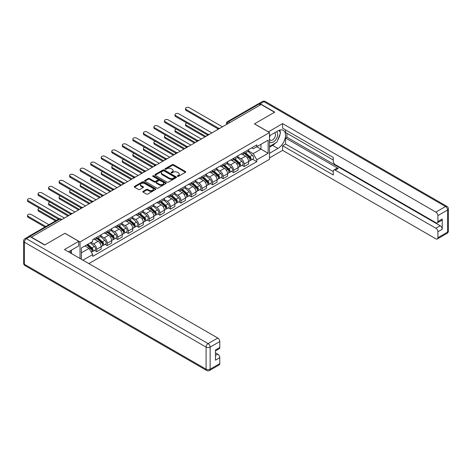<?xml version="1.0" encoding="UTF-8"?>
<svg xmlns="http://www.w3.org/2000/svg" width="472" height="472" viewBox="0 0 472 472"><rect width="100%" height="100%" fill="white"/><g stroke="black" fill="none" stroke-linecap="round" stroke-linejoin="round"><path stroke-width="0.71" d="M177.472 176.363A0.655 0.378 0 0 0 178.404 176.363L185.443 172.298A0.938 0.543 0 0 0 185.72 171.914A0.938 0.543 0 0 0 185.443 171.531L173.513 164.645A0.938 0.543 0 0 0 172.186 164.645L165.147 168.71A0.655 0.378 0 0 0 166.073 169.247L166.982 168.716A2.997 1.735 0 0 1 171.224 168.716L172.221 169.295A2.997 1.735 0 0 1 173.1 170.516A2.997 1.735 0 0 1 172.221 171.743L171.306 172.268A0.655 0.378 0 0 0 172.239 172.805L173.147 172.28A2.997 1.735 0 0 1 177.389 172.28L178.387 172.852A2.997 1.735 0 0 1 179.266 174.074A2.997 1.735 0 0 1 178.387 175.301L177.472 175.826A0.655 0.378 0 0 0 177.472 176.363L177.472 175.826M143.087 191.355A0.938 0.543 0 0 0 142.815 191.738A0.938 0.543 0 0 0 143.087 192.122L146.438 194.051A0.938 0.543 0 0 0 147.76 194.051L155.583 189.537A0.938 0.543 0 0 0 155.86 189.154A0.938 0.543 0 0 0 155.583 188.77L143.653 181.885A0.938 0.543 0 0 0 142.326 181.885L134.508 186.399A0.938 0.543 0 0 0 134.231 186.782A0.938 0.543 0 0 0 134.508 187.166L138.55 189.496A0.938 0.543 0 0 0 139.877 189.496L143.222 187.567A0.938 0.543 0 0 0 143.494 187.183A0.938 0.543 0 0 0 143.222 186.8L141.216 185.643A2.507 1.446 0 0 1 140.485 184.617A2.507 1.446 0 0 1 142.031 183.283A2.507 1.446 0 0 1 144.762 183.596L152.615 188.127A2.507 1.446 0 0 1 153.353 189.154A2.507 1.446 0 0 1 151.807 190.493A2.507 1.446 0 0 1 149.069 190.175L147.76 189.419A0.938 0.543 0 0 0 146.438 189.419L143.087 191.355L143.087 192.122M80.016 241.965L64.953 233.268L44.834 244.891L31.394 237.133L261.122 104.501L274.556 112.259L254.438 123.876L269.494 132.567L80.016 241.965L80.016 258.497M167.053 182.151A0.938 0.543 0 0 0 168.374 182.151L176.198 177.637A0.938 0.543 0 0 0 176.475 177.254A0.938 0.543 0 0 0 176.198 176.87L164.268 169.979A0.938 0.543 0 0 0 162.94 169.979L155.117 174.498A0.938 0.543 0 0 0 154.845 174.882A0.938 0.543 0 0 0 155.117 175.26L167.053 182.151M153.093 176.504A0.655 0.378 0 0 1 153.76 176.599L165.878 183.59L158.067 188.104A0.938 0.543 0 0 1 156.745 188.104L144.815 181.213L148.161 179.295L148.161 178.516L144.815 180.446A0.938 0.543 0 0 0 144.538 180.829A0.938 0.543 0 0 0 144.815 181.213L144.815 180.446M148.161 179.295A0.938 0.543 0 0 1 149.488 179.295L149.488 178.516A0.938 0.543 0 0 0 148.161 178.516M149.488 178.516L154.326 181.307A0.938 0.543 0 0 0 155.648 181.307L157.872 180.027A0.938 0.543 0 0 0 158.144 179.643A0.938 0.543 0 0 0 157.872 179.26L152.834 176.351A0.655 0.378 0 0 1 153.76 175.814L165.89 182.817A0.938 0.543 0 0 1 166.168 183.201A0.938 0.543 0 0 1 165.89 183.584L165.89 182.817M88.86 263.6L269.494 159.312L269.494 132.567M28.609 236.525A1.912 1.103 -120 0 0 28.344 236.608A1.912 1.103 -120 0 0 28.143 236.791M229.852 122.549L228.436 121.729A1.912 1.103 60 0 0 227.48 121.634L258.072 103.976A1.912 1.103 60 0 1 259.028 104.07L228.436 121.729A1.912 1.103 120 0 0 227.085 124.071L227.085 124.148M260.444 104.89L259.028 104.07M244.172 152.179A4.396 2.537 60 0 1 243.263 154.149L247.717 151.577A4.396 2.537 -120 0 0 248.626 149.606M237.847 156.91L241.062 158.769A4.396 2.537 60 0 1 244.172 164.15L248.626 161.577A4.396 2.537 -120 0 0 245.523 156.197L242.331 154.356M248.626 161.577L248.626 163.955L244.172 166.528L242.036 165.294M243.263 154.149A4.396 2.537 60 0 1 241.098 153.955M244.172 164.15L244.172 166.528M233.634 158.262A4.396 2.537 60 0 1 232.725 160.232L237.186 157.66A4.396 2.537 -120 0 0 238.094 155.689M231.498 171.377L233.634 172.61L238.094 170.038L238.094 167.66A4.396 2.537 -120 0 0 234.985 162.279L231.799 160.433M232.725 160.232A4.396 2.537 60 0 1 230.566 160.037M227.309 162.993L230.531 164.852A4.396 2.537 60 0 1 233.634 170.233L233.634 172.61M223.103 164.345A4.396 2.537 60 0 1 222.194 166.315L226.648 163.743A4.396 2.537 -120 0 0 227.557 161.772M220.967 177.454L223.103 178.693L227.557 176.115L227.557 173.737A4.396 2.537 -120 0 0 224.454 168.357L221.262 166.516M222.194 166.315A4.396 2.537 60 0 1 220.029 166.114M216.778 169.076L219.993 170.935A4.396 2.537 60 0 1 223.103 176.31L223.103 178.693M212.565 170.427A4.396 2.537 60 0 1 211.657 172.398L216.117 169.826A4.396 2.537 -120 0 0 217.026 167.855M210.429 183.537L212.571 184.77L217.026 182.198L217.026 179.82A4.396 2.537 -120 0 0 213.916 174.439L210.73 172.599M211.657 172.398A4.396 2.537 60 0 1 209.497 172.197M206.24 175.153L209.462 177.012A4.396 2.537 60 0 1 212.571 182.393L212.571 184.77M202.034 176.504A4.396 2.537 60 0 1 201.125 178.481L205.58 175.908A4.396 2.537 -120 0 0 206.488 173.932M199.898 189.62L202.034 190.853L206.488 188.281L206.488 185.903A4.396 2.537 -120 0 0 203.385 180.522L200.193 178.681M201.125 178.481A4.396 2.537 60 0 1 198.96 178.28M195.709 181.236L198.93 183.095A4.396 2.537 60 0 1 202.034 188.475L202.034 190.853M191.502 182.587A4.396 2.537 60 0 1 190.588 184.564L195.048 181.985A4.396 2.537 -120 0 0 195.957 180.015M189.36 195.703L191.502 196.936L195.957 194.364L195.957 191.986A4.396 2.537 -120 0 0 192.853 186.605L189.661 184.764M190.588 184.564A4.396 2.537 60 0 1 188.428 184.363M185.177 187.319L188.393 189.178A4.396 2.537 60 0 1 191.502 194.558L191.502 196.936M180.965 188.67A4.396 2.537 60 0 1 180.056 190.641L184.511 188.068A4.396 2.537 -120 0 0 185.425 186.098M178.829 201.786L180.965 203.019L185.425 200.447L185.425 198.069A4.396 2.537 -120 0 0 182.316 192.688L179.124 190.847M180.056 190.641A4.396 2.537 60 0 1 177.891 190.446M174.64 193.402L177.861 195.26A4.396 2.537 60 0 1 180.965 200.641L180.965 203.019M170.433 194.753A4.396 2.537 60 0 1 169.525 196.724L173.979 194.151A4.396 2.537 -120 0 0 174.888 192.181M168.297 207.869L170.433 209.102L174.888 206.529L174.888 204.146A4.396 2.537 -120 0 0 171.784 198.771L168.593 196.924M169.525 196.724A4.396 2.537 60 0 1 167.359 196.529M164.108 199.485L167.324 201.343A4.396 2.537 60 0 1 170.433 206.724L170.433 209.102M159.896 200.836A4.396 2.537 60 0 1 158.987 202.807L163.442 200.234A4.396 2.537 -120 0 0 164.356 198.264M157.76 213.946L159.896 215.179L164.356 212.607L164.356 210.229A4.396 2.537 -120 0 0 161.247 204.848L158.055 203.007M158.987 202.807A4.396 2.537 60 0 1 156.828 202.606M153.571 205.562L156.792 207.42A4.396 2.537 60 0 1 159.896 212.801L159.896 215.179M149.364 206.919A4.396 2.537 60 0 1 148.456 208.889L152.91 206.317A4.396 2.537 -120 0 0 153.819 204.341M147.229 220.029L149.364 221.262L153.819 218.689L153.819 216.312A4.396 2.537 -120 0 0 150.715 210.931L147.524 209.09M148.456 208.889A4.396 2.537 60 0 1 146.29 208.689M143.04 211.645L146.255 213.503A4.396 2.537 60 0 1 149.364 218.884L149.364 221.262M138.827 212.996A4.396 2.537 60 0 1 137.918 214.972L142.379 212.394A4.396 2.537 -120 0 0 143.287 210.423M136.691 226.112L138.827 227.345L143.287 224.772L143.287 222.395A4.396 2.537 -120 0 0 140.178 217.014L136.992 215.173M137.918 214.972A4.396 2.537 60 0 1 135.759 214.772M132.502 217.728L135.724 219.586A4.396 2.537 60 0 1 138.827 224.967L138.827 227.345M128.295 219.079A4.396 2.537 60 0 1 127.387 221.049L131.841 218.477A4.396 2.537 -120 0 0 132.75 216.506M126.16 232.195L128.295 233.428L132.75 230.855L132.75 228.477A4.396 2.537 -120 0 0 129.647 223.097L126.455 221.256M127.387 221.049A4.396 2.537 60 0 1 125.222 220.855M121.971 223.811L125.186 225.669A4.396 2.537 60 0 1 128.295 231.05L128.295 233.428M117.758 225.162A4.396 2.537 60 0 1 116.85 227.132L121.31 224.56A4.396 2.537 -120 0 0 122.218 222.589M115.622 238.277L117.758 239.51L122.218 236.938L122.218 234.56A4.396 2.537 -120 0 0 119.109 229.18L115.923 227.333M116.85 227.132A4.396 2.537 60 0 1 114.69 226.938M111.433 229.893L114.655 231.752A4.396 2.537 60 0 1 117.758 237.133L117.758 239.51M107.227 231.245A4.396 2.537 60 0 1 106.318 233.215L110.772 230.643A4.396 2.537 -120 0 0 111.681 228.672M105.091 244.354L107.227 245.593L111.681 243.015L111.681 240.637A4.396 2.537 -120 0 0 108.578 235.257L105.386 233.416M106.318 233.215A4.396 2.537 60 0 1 104.153 233.015M100.902 235.976L104.123 237.835A4.396 2.537 60 0 1 107.227 243.21L107.227 245.593M96.695 237.327A4.396 2.537 60 0 1 95.781 239.298L100.241 236.726A4.396 2.537 -120 0 0 101.15 234.755M94.553 250.437L96.695 251.67L101.15 249.098L101.15 246.72A4.396 2.537 -120 0 0 98.04 241.339L94.854 239.499M95.781 239.298A4.396 2.537 60 0 1 93.621 239.097M91.019 242.431L93.586 243.912A4.396 2.537 60 0 1 96.695 249.293L96.695 251.67M251.635 147.872L253.222 148.786L268.143 140.172L260.986 144.302L260.986 149.14L253.222 153.624L248.378 150.828M81.367 259.275L81.367 248.006L92.707 241.457L92.707 239.628L256.798 144.892L256.798 146.721L268.143 153.27L256.798 159.819L253.222 153.624M268.143 140.172L268.143 153.27M81.367 252.844L89.131 248.36L92.707 254.555L92.707 256.39L256.798 161.654L256.798 159.819M92.707 254.555L82.954 260.19M89.131 248.36L84.942 245.941M252.567 159.212L256.798 161.654M177.737 176.457L178.387 176.08A2.997 1.735 0 0 0 179.266 174.858L179.266 174.074M173.1 170.516L173.1 171.295A2.997 1.735 0 0 1 172.221 172.522L171.572 172.894M185.443 171.531L185.443 172.298L173.513 165.424A0.938 0.543 0 0 0 172.186 165.424L165.406 169.336M176.186 177.643L164.268 170.764A0.938 0.543 0 0 0 162.94 170.764L155.135 175.271M174.54 177.519A0.655 0.378 0 0 0 174.54 176.982L164.067 170.941A0.655 0.378 0 0 0 163.141 170.941L162.179 171.495A2.997 1.735 0 0 0 161.3 172.717A2.997 1.735 0 0 0 162.179 173.944L169.336 178.074A2.997 1.735 0 0 0 173.578 178.074L174.54 177.519L174.54 178.298A0.655 0.378 0 0 0 174.734 178.032L174.734 177.254M161.3 172.717L161.3 173.495A2.997 1.735 0 0 0 162.179 174.723L162.179 173.944M174.54 178.298L173.578 178.853A2.997 1.735 0 0 1 169.336 178.853L162.179 174.723M149.488 179.295L154.326 182.086A0.938 0.543 0 0 0 155.648 182.086L157.872 180.805A0.938 0.543 0 0 0 158.144 180.422L158.144 179.643M159.347 184.21A2.507 1.446 0 0 0 162.079 184.522A2.507 1.446 0 0 0 163.625 183.183A2.507 1.446 0 0 0 162.893 182.162L160.126 180.564A0.938 0.543 0 0 0 158.798 180.564L156.58 181.844A0.938 0.543 0 0 0 156.303 182.227A0.938 0.543 0 0 0 156.58 182.611L159.347 184.21L159.347 184.989A2.507 1.446 0 0 0 162.079 185.301A2.507 1.446 0 0 0 163.625 183.962L163.625 183.183M156.303 182.227L156.303 183.006A0.938 0.543 0 0 0 156.58 183.39L156.58 182.611M159.347 184.989L156.58 183.39M153.353 189.154L153.353 189.933A2.507 1.446 0 0 1 151.807 191.272A2.507 1.446 0 0 1 149.069 190.959L147.76 190.198A0.938 0.543 0 0 0 146.438 190.198L143.105 192.128M140.485 184.617L140.485 185.396A2.507 1.446 0 0 0 141.216 186.422L141.216 185.643M143.222 186.8L143.222 187.567L141.216 186.422M155.583 188.77L155.583 189.537L143.653 182.664A0.938 0.543 0 0 0 142.326 182.664L134.52 187.172L134.508 186.399M244.472 153.453L248.768 157.282A2.389 1.381 60 0 1 249.517 160.97L248.626 161.489M244.59 153.553L246.608 154.716M186.8 123.033A2.195 1.268 -0 0 0 185.52 124.189A2.195 1.268 -0 0 0 186.163 125.086L205.816 136.432M244.909 153.199L249.682 157.465A1.145 0.661 60 0 1 250.042 159.235A1.145 0.661 60 0 1 249.942 159.276M245.623 152.786L249.918 156.615A2.389 1.381 60 0 1 250.667 160.309A2.389 1.381 60 0 1 249.942 160.386M248.018 151.353L252.349 155.217A2.389 1.381 60 0 1 253.098 158.905L250.667 160.309M204.936 136.939L186.163 126.101A2.195 1.268 180 0 1 185.52 125.204L185.52 124.189M217.887 128.821L186.163 110.501A2.195 1.268 180 0 1 185.52 109.604L185.52 108.595A2.195 1.268 -0 0 0 186.163 109.492L218.76 128.307M222.43 126.838L189.272 107.699A2.195 1.268 -0 0 0 186.877 107.421A2.195 1.268 -0 0 0 185.52 108.595M233.941 159.53L238.236 163.365A2.389 1.381 60 0 1 238.985 167.053L238.094 167.566M234.053 159.636L236.077 160.799M176.268 129.116A2.195 1.268 -0 0 0 174.988 130.272A2.195 1.268 -0 0 0 175.631 131.169L195.284 142.509M234.372 159.282L239.151 163.542A1.145 0.661 60 0 1 239.51 165.318A1.145 0.661 60 0 1 239.404 165.359M235.091 158.869L239.381 162.698A2.389 1.381 60 0 1 240.13 166.392A2.389 1.381 60 0 1 239.41 166.468M237.481 157.436L241.811 161.294A2.389 1.381 60 0 1 242.561 164.988L240.13 166.392M194.405 143.016L175.631 132.178A2.195 1.268 180 0 1 174.988 131.281L174.988 130.272M223.409 165.613L227.699 169.442A2.389 1.381 60 0 1 228.448 173.135L227.557 173.649M223.522 165.713L225.539 166.882M165.737 135.198A2.195 1.268 -0 0 0 164.457 136.349A2.195 1.268 -0 0 0 165.1 137.246L184.747 148.591M223.84 165.365L228.619 169.625A1.145 0.661 60 0 1 228.979 171.401A1.145 0.661 60 0 1 228.873 171.442M224.554 164.952L228.849 168.781A2.389 1.381 60 0 1 229.598 172.475A2.389 1.381 60 0 1 228.879 172.551M226.949 163.513L231.28 167.377A2.389 1.381 60 0 1 232.029 171.07L229.598 172.475M183.868 149.099L165.1 138.261A2.195 1.268 180 0 1 164.457 137.364L164.457 136.349M268.344 131.906L282.592 123.605L435.88 212.099L445.533 206.524L263.889 101.651L260.243 103.757L274.763 112.141L254.502 123.835L268.344 131.83M269.494 135.765L277.931 130.891A10.744 6.201 120 0 1 283.306 130.36A10.744 6.201 120 0 1 284.952 138.969A10.744 6.201 120 0 1 277.931 148.438L269.494 153.311M269.494 157.913L282.592 150.35L282.592 145.748L333.238 174.988L333.238 171.324A2.867 1.652 -120 0 1 333.834 170.008A2.867 1.652 -120 0 1 335.262 170.15L435.88 228.242L440.199 225.746A2.867 1.652 60 0 1 442.229 229.256L442.229 219.043A2.867 1.652 60 0 1 441.633 220.353L437.314 222.849A2.867 1.652 -120 0 0 437.904 221.533L437.904 215.61A2.867 1.652 -120 0 0 435.88 212.099M286.917 133.269L286.917 137.246L285.566 138.03L285.566 144.031L282.592 145.748M285.566 129.918L285.566 132.49L333.238 160.014M437.314 222.849A2.867 1.652 -120 0 1 435.88 222.707L335.262 164.616A2.867 1.652 -120 0 1 333.238 161.105L333.238 157.442L282.592 128.201L282.592 123.605M282.592 150.35L435.88 238.844A2.867 1.652 -120 0 0 437.314 238.985A2.867 1.652 -120 0 0 437.904 237.676L437.904 231.752A2.867 1.652 -120 0 0 435.88 228.242M260.243 103.757A2.867 1.652 -120 0 0 258.809 103.616A2.867 1.652 -120 0 0 258.508 103.893M285.566 138.03L338.235 168.439L335.262 170.15M286.917 137.246L440.199 225.746M285.566 144.031L333.238 171.554M333.834 170.008L336.801 168.297A2.867 1.652 60 0 1 338.235 168.439M269.494 147.152L272.598 145.358A10.744 6.201 120 0 0 275.577 142.939M277.707 140.125A10.744 6.201 120 0 0 280.02 134.166M280.197 132.243A10.744 6.201 120 0 0 279.931 130.048M30.114 236.625L26.467 238.732A2.867 1.652 -120 0 0 25.034 238.584L28.68 236.484A2.867 1.652 60 0 1 30.114 236.625L44.628 245.003L64.888 233.31L78.73 241.304L78.73 245.9L69.142 251.44A10.744 6.201 120 0 0 68.493 251.841M78.73 241.304L64.481 249.529L217.769 338.029A2.867 1.652 60 0 1 219.793 341.533L219.793 347.463A2.867 1.652 60 0 1 219.203 348.773L215.474 350.926M71.372 252.738L71.372 250.154M215.474 355.493L217.769 354.165A2.867 1.652 60 0 1 219.793 357.676L219.793 363.599A2.867 1.652 60 0 1 219.203 364.915L209.544 370.49A2.867 1.652 -120 0 0 210.134 369.175L219.793 363.599M219.793 347.463L215.474 349.958L215.474 360.171L219.793 357.676M217.769 354.165L215.474 352.844M269.494 141.73A6.207 3.581 120 0 0 274.427 141.199A6.207 3.581 120 0 0 277.666 134.443A6.207 3.581 120 0 0 276.539 131.7M270.013 135.464A6.207 3.581 120 0 0 269.494 136.585M269.494 138.662A4.248 2.454 120 0 0 270.35 140.196A4.248 2.454 120 0 0 273.624 139.057A4.248 2.454 120 0 0 275.483 134.78A4.248 2.454 120 0 0 274.598 132.833A4.248 2.454 120 0 0 274.586 132.827M270.362 135.263A4.248 2.454 120 0 0 269.494 137.812M278.905 130.402L280.563 132.768L276.922 142.16L269.63 146.373M70.074 250.897L71.638 253.659M207.355 134.898L175.631 116.584A2.195 1.268 180 0 1 174.988 115.687L174.988 114.672A2.195 1.268 -0 0 0 175.631 115.569L208.223 134.39M211.893 132.921L178.735 113.776A2.195 1.268 -0 0 0 176.345 113.504A2.195 1.268 -0 0 0 174.988 114.672M196.818 140.98L165.1 122.667A2.195 1.268 180 0 1 164.457 121.77L164.457 120.755A2.195 1.268 -0 0 0 165.1 121.652L197.691 140.473M201.361 139.004L168.203 119.858A2.195 1.268 -0 0 0 165.808 119.587A2.195 1.268 -0 0 0 164.457 120.755M212.872 171.696L217.167 175.525A2.389 1.381 60 0 1 217.917 179.218L217.026 179.732M212.984 171.796L215.008 172.964M155.2 141.281A2.195 1.268 -0 0 0 153.919 142.432A2.195 1.268 -0 0 0 154.562 143.329L174.215 154.674M213.309 171.448L218.082 175.708A1.145 0.661 60 0 1 218.442 177.478A1.145 0.661 60 0 1 218.335 177.519M214.022 171.035L218.312 174.864A2.389 1.381 60 0 1 219.061 178.558A2.389 1.381 60 0 1 218.341 178.634M216.412 169.595L220.743 173.46A2.389 1.381 60 0 1 221.492 177.153L219.061 178.558M173.336 155.182L154.562 144.344A2.195 1.268 180 0 1 153.919 143.447L153.919 142.432M202.34 177.779L206.63 181.608A2.389 1.381 60 0 1 207.379 185.301L206.488 185.815M202.453 177.879L204.47 179.047M144.668 147.364A2.195 1.268 -0 0 0 143.388 148.515A2.195 1.268 -0 0 0 144.031 149.412L163.678 160.757M202.771 177.525L207.55 181.791A1.145 0.661 60 0 1 207.91 183.561A1.145 0.661 60 0 1 207.804 183.602M203.485 177.118L207.78 180.947A2.389 1.381 60 0 1 208.53 184.635A2.389 1.381 60 0 1 207.81 184.711M205.88 175.678L210.211 179.543A2.389 1.381 60 0 1 210.96 183.236L208.53 184.635M162.799 161.265L144.031 150.426A2.195 1.268 180 0 1 143.388 149.53L143.388 148.515M191.803 183.862L196.098 187.691A2.389 1.381 60 0 1 196.848 191.384L195.957 191.897M191.921 183.962L193.939 185.13M134.131 153.447A2.195 1.268 -0 0 0 132.85 154.598A2.195 1.268 -0 0 0 133.493 155.494L153.146 166.84M192.24 183.608L197.013 187.874A1.145 0.661 60 0 1 197.373 189.644A1.145 0.661 60 0 1 197.267 189.685M192.954 183.195L197.243 187.03A2.389 1.381 60 0 1 197.992 190.718A2.389 1.381 60 0 1 197.272 190.794M195.343 181.761L199.674 185.626A2.389 1.381 60 0 1 200.423 189.313L197.992 190.718M152.267 167.348L133.493 156.509A2.195 1.268 180 0 1 132.85 155.612L132.85 154.598M186.287 147.063L154.562 128.75A2.195 1.268 180 0 1 153.919 127.853L153.919 126.838A2.195 1.268 -0 0 0 154.562 127.735L187.154 146.556M190.824 145.087L157.672 125.941A2.195 1.268 -0 0 0 155.276 125.67A2.195 1.268 -0 0 0 153.919 126.838M175.749 153.146L144.031 134.833A2.195 1.268 180 0 1 143.388 133.936L143.388 132.921A2.195 1.268 -0 0 0 144.031 133.818L176.622 152.633M180.292 151.164L147.134 132.024A2.195 1.268 -0 0 0 144.739 131.747A2.195 1.268 -0 0 0 143.388 132.921M165.218 159.229L133.493 140.916A2.195 1.268 180 0 1 132.85 140.019L132.85 139.004A2.195 1.268 -0 0 0 133.493 139.901L166.091 158.716M169.755 157.247L136.603 138.107A2.195 1.268 -0 0 0 134.207 137.83A2.195 1.268 -0 0 0 132.85 139.004M181.272 189.939L185.561 193.774A2.389 1.381 60 0 1 186.31 197.461L185.419 197.98M181.384 190.045L183.407 191.207M123.599 159.524A2.195 1.268 -0 0 0 122.319 160.681A2.195 1.268 -0 0 0 122.962 161.577L142.609 172.923M181.702 189.691L186.481 193.957A1.145 0.661 60 0 1 186.841 195.727A1.145 0.661 60 0 1 186.735 195.768M182.416 189.278L186.711 193.107A2.389 1.381 60 0 1 187.461 196.8A2.389 1.381 60 0 1 186.741 196.877M184.812 187.844L189.142 191.703A2.389 1.381 60 0 1 189.892 195.396L187.461 196.8M141.73 173.425L122.962 162.586A2.195 1.268 180 0 1 122.319 161.695L122.319 160.681M154.68 165.306L122.962 146.993A2.195 1.268 180 0 1 122.319 146.096L122.319 145.087A2.195 1.268 -0 0 0 122.962 145.984L155.553 164.799M159.223 163.33L126.065 144.19A2.195 1.268 -0 0 0 123.676 143.913A2.195 1.268 -0 0 0 122.319 145.087M170.734 196.022L175.029 199.857A2.389 1.381 60 0 1 175.779 203.544L174.888 204.057M170.852 196.128L172.87 197.29M113.062 165.607A2.195 1.268 -0 0 0 111.781 166.763A2.195 1.268 -0 0 0 112.424 167.66L132.077 179M171.171 195.774L175.944 200.034A1.145 0.661 60 0 1 176.304 201.809A1.145 0.661 60 0 1 176.203 201.851M171.885 195.361L176.174 199.19A2.389 1.381 60 0 1 176.923 202.883A2.389 1.381 60 0 1 176.203 202.96M174.28 193.921L178.605 197.786A2.389 1.381 60 0 1 179.36 201.479L176.923 202.883M131.198 179.507L112.424 168.669A2.195 1.268 180 0 1 111.781 167.772L111.781 166.763M144.149 171.389L112.424 153.075A2.195 1.268 180 0 1 111.781 152.179L111.781 151.164A2.195 1.268 -0 0 0 112.424 152.061L145.022 170.882M148.686 169.413L115.534 150.267A2.195 1.268 -0 0 0 113.138 149.996A2.195 1.268 -0 0 0 111.781 151.164M160.203 202.105L164.492 205.934A2.389 1.381 60 0 1 165.241 209.627L164.35 210.14M160.315 202.205L162.338 203.373M102.53 171.69A2.195 1.268 -0 0 0 101.25 172.84A2.195 1.268 -0 0 0 101.893 173.737L121.54 185.083M160.633 201.857L165.412 206.117A1.145 0.661 60 0 1 165.772 207.887A1.145 0.661 60 0 1 165.666 207.934M161.347 201.444L165.642 205.273A2.389 1.381 60 0 1 166.392 208.966A2.389 1.381 60 0 1 165.672 209.043M163.743 200.004L168.073 203.869A2.389 1.381 60 0 1 168.823 207.562L166.392 208.966M120.667 185.59L101.893 174.752A2.195 1.268 180 0 1 101.25 173.855L101.25 172.84M133.611 177.472L101.893 159.158A2.195 1.268 180 0 1 101.25 158.262L101.25 157.247A2.195 1.268 -0 0 0 101.893 158.144L134.485 176.965M138.154 175.495L104.996 156.35A2.195 1.268 -0 0 0 102.607 156.079A2.195 1.268 -0 0 0 101.25 157.247M149.665 208.187L153.96 212.017A2.389 1.381 60 0 1 154.71 215.71L153.819 216.223M149.783 208.288L151.801 209.456M91.993 177.773A2.195 1.268 -0 0 0 90.712 178.923A2.195 1.268 -0 0 0 91.356 179.82L111.008 191.166M150.102 207.94L154.875 212.199A1.145 0.661 60 0 1 155.235 213.969A1.145 0.661 60 0 1 155.135 214.011M150.816 207.527L155.111 211.356A2.389 1.381 60 0 1 155.86 215.049A2.389 1.381 60 0 1 155.135 215.126M153.211 206.087L157.542 209.952A2.389 1.381 60 0 1 158.291 213.645L155.86 215.049M110.129 191.673L91.356 180.835A2.195 1.268 180 0 1 90.712 179.938L90.712 178.923M123.08 183.555L91.356 165.241A2.195 1.268 180 0 1 90.712 164.345L90.712 163.33A2.195 1.268 -0 0 0 91.356 164.227L123.953 183.042M127.617 181.572L94.465 162.433A2.195 1.268 -0 0 0 92.07 162.156A2.195 1.268 -0 0 0 90.712 163.33M139.134 214.27L143.429 218.099A2.389 1.381 60 0 1 144.178 221.793L143.287 222.306M139.246 214.371L141.27 215.539M81.461 183.856A2.195 1.268 -0 0 0 80.181 185.006A2.195 1.268 -0 0 0 80.824 185.903L100.471 197.249M139.565 214.017L144.344 218.282A1.145 0.661 60 0 1 144.703 220.052A1.145 0.661 60 0 1 144.597 220.094M140.284 213.604L144.574 217.439A2.389 1.381 60 0 1 145.323 221.126A2.389 1.381 60 0 1 144.603 221.203M142.674 212.17L147.004 216.034A2.389 1.381 60 0 1 147.754 219.722L145.323 221.126M99.598 197.756L80.824 186.918A2.195 1.268 180 0 1 80.181 186.021L80.181 185.006M112.548 189.638L80.824 171.324A2.195 1.268 180 0 1 80.181 170.427L80.181 169.413A2.195 1.268 -0 0 0 80.824 170.309L113.416 189.124M117.085 187.655L83.927 168.516A2.195 1.268 -0 0 0 81.538 168.238A2.195 1.268 -0 0 0 80.181 169.413M128.602 220.353L132.892 224.182A2.389 1.381 60 0 1 133.641 227.876L132.75 228.389M128.714 220.453L130.732 221.622M70.93 189.933A2.195 1.268 -0 0 0 69.644 191.089A2.195 1.268 -0 0 0 70.293 191.986L89.94 203.332M129.033 220.1L133.812 224.365A1.145 0.661 60 0 1 134.166 226.135A1.145 0.661 60 0 1 134.066 226.177M129.747 219.686L134.042 223.516A2.389 1.381 60 0 1 134.791 227.209A2.389 1.381 60 0 1 134.066 227.286M132.142 218.253L136.473 222.117A2.389 1.381 60 0 1 137.222 225.805L134.791 227.209M89.06 203.839L70.293 193.001A2.195 1.268 180 0 1 69.644 192.104L69.644 191.089M102.011 195.721L70.293 177.401A2.195 1.268 180 0 1 69.644 176.504L69.644 175.495A2.195 1.268 -0 0 0 70.293 176.392L102.884 195.207M106.554 193.738L73.396 174.599A2.195 1.268 -0 0 0 71.001 174.321A2.195 1.268 -0 0 0 69.644 175.495M118.065 226.43L122.36 230.265A2.389 1.381 60 0 1 123.109 233.953L122.218 234.466M118.177 226.536L120.201 227.699M60.392 196.016A2.195 1.268 -0 0 0 59.112 197.172A2.195 1.268 -0 0 0 59.755 198.069L79.408 209.409M118.496 226.182L123.275 230.442A1.145 0.661 60 0 1 123.635 232.218A1.145 0.661 60 0 1 123.528 232.259M119.215 225.769L123.505 229.598A2.389 1.381 60 0 1 124.254 233.292A2.389 1.381 60 0 1 123.534 233.369M121.605 224.336L125.935 228.194A2.389 1.381 60 0 1 126.685 231.888L124.254 233.292M78.529 209.916L59.755 199.078A2.195 1.268 180 0 1 59.112 198.181L59.112 197.172M91.48 201.798L59.755 183.484A2.195 1.268 180 0 1 59.112 182.587L59.112 181.572A2.195 1.268 -0 0 0 59.755 182.469L92.347 201.29M96.017 199.821L62.864 180.676A2.195 1.268 -0 0 0 60.469 180.404A2.195 1.268 -0 0 0 59.112 181.572M107.533 232.513L111.823 236.342A2.389 1.381 60 0 1 112.572 240.036L111.681 240.549M107.645 232.613L109.663 233.782M49.861 202.099A2.195 1.268 -0 0 0 48.581 203.249A2.195 1.268 -0 0 0 49.224 204.146L68.871 215.492M107.964 232.265L112.743 236.525A1.145 0.661 60 0 1 113.103 238.301A1.145 0.661 60 0 1 112.997 238.342M108.678 231.852L112.973 235.681A2.389 1.381 60 0 1 113.722 239.375A2.389 1.381 60 0 1 113.003 239.452M111.073 230.413L115.404 234.277A2.389 1.381 60 0 1 116.153 237.971L113.722 239.375M67.992 215.999L49.224 205.161A2.195 1.268 180 0 1 48.581 204.264L48.581 203.249M80.942 207.881L49.224 189.567A2.195 1.268 180 0 1 48.581 188.67L48.581 187.655A2.195 1.268 -0 0 0 49.224 188.552L81.815 207.373M85.485 205.904L52.327 186.759A2.195 1.268 -0 0 0 49.932 186.487A2.195 1.268 -0 0 0 48.581 187.655M96.996 238.596L101.291 242.425A2.389 1.381 60 0 1 102.04 246.118L101.15 246.632M97.108 238.696L99.132 239.864M39.324 208.181A2.195 1.268 -0 0 0 38.043 209.332A2.195 1.268 -0 0 0 38.686 210.229L56.363 220.436M97.433 238.348L102.206 242.608A1.145 0.661 60 0 1 102.566 244.378A1.145 0.661 60 0 1 102.459 244.419M98.146 237.935L102.436 241.764A2.389 1.381 60 0 1 103.185 245.458A2.389 1.381 60 0 1 102.465 245.534M100.536 236.496L104.867 240.36A2.389 1.381 60 0 1 105.616 244.053L103.185 245.458M55.484 220.937L38.686 211.244A2.195 1.268 180 0 1 38.043 210.347L38.043 209.332M70.411 213.963L38.686 195.65A2.195 1.268 180 0 1 38.043 194.753L38.043 193.738A2.195 1.268 -0 0 0 38.686 194.635L71.284 213.456M74.948 211.987L41.796 192.841A2.195 1.268 -0 0 0 39.4 192.57A2.195 1.268 -0 0 0 38.043 193.738M86.724 244.915L90.754 248.508A2.389 1.381 60 0 1 91.503 252.201L91.385 252.266M86.765 244.891L88.594 245.947M48.935 224.719L31.258 214.518A2.195 1.268 -0 0 0 28.863 214.247A2.195 1.268 -0 0 0 27.512 215.415A2.195 1.268 -0 0 0 28.155 216.312L45.825 226.513M87.161 244.661L91.674 248.691A1.145 0.661 60 0 1 92.034 250.461A1.145 0.661 60 0 1 91.928 250.502M87.875 244.248L91.904 247.847A2.389 1.381 60 0 1 92.654 251.535A2.389 1.381 60 0 1 91.934 251.611M90.305 242.844L94.335 246.443A2.389 1.381 60 0 1 95.084 250.136L92.654 251.535M44.946 227.02L28.155 217.327A2.195 1.268 180 0 1 27.512 216.43L27.512 215.415M58.451 219.226L28.155 201.733A2.195 1.268 180 0 1 27.512 200.836L27.512 199.821A2.195 1.268 -0 0 0 28.155 200.718L59.395 218.754M64.416 218.064L31.258 198.924A2.195 1.268 -0 0 0 28.863 198.647A2.195 1.268 -0 0 0 27.512 199.821M227.156 124.112L227.085 124.071A1.912 1.103 0 0 1 226.525 123.292L226.525 124.472M107.227 243.21L111.681 240.637M117.758 237.133L122.218 234.56M128.295 231.05L132.75 228.477M138.827 224.967L143.287 222.395M149.364 218.884L153.819 216.312M159.896 212.801L164.356 210.229M170.433 206.724L174.888 204.146M180.965 200.641L185.425 198.069M191.502 194.558L195.957 191.986M202.034 188.475L206.488 185.903M212.571 182.393L217.026 179.82M223.103 176.31L227.557 173.737M233.634 170.233L238.094 167.66M96.695 249.293L101.15 246.72M93.586 243.912L98.04 241.339M104.123 237.835L108.578 235.257M114.655 231.752L119.109 229.18M125.186 225.669L129.647 223.097M135.724 219.586L140.178 217.014M146.255 213.503L150.715 210.931M156.792 207.42L161.247 204.848M167.324 201.343L171.784 198.771M177.861 195.26L182.316 192.688M188.393 189.178L192.853 186.605M198.93 183.095L203.385 180.522M209.462 177.012L213.916 174.439M219.993 170.935L224.454 168.357M230.531 164.852L234.985 162.279M241.062 158.769L245.523 156.197M219.675 128.425A1.912 1.103 120 0 0 218.831 128.915M209.143 134.508A1.912 1.103 120 0 0 208.299 134.998M198.606 140.591A1.912 1.103 120 0 0 197.762 141.081M188.074 146.674A1.912 1.103 120 0 0 187.231 147.158M177.537 152.757A1.912 1.103 120 0 0 176.693 153.241M167.005 158.834A1.912 1.103 120 0 0 166.162 159.324M156.468 164.917A1.912 1.103 120 0 0 155.624 165.406M145.936 171A1.912 1.103 120 0 0 145.093 171.489M135.399 177.083A1.912 1.103 120 0 0 134.561 177.566M124.868 183.165A1.912 1.103 120 0 0 124.024 183.649M114.336 189.248A1.912 1.103 120 0 0 113.492 189.732M103.799 195.325A1.912 1.103 120 0 0 102.955 195.815M93.267 201.408A1.912 1.103 120 0 0 92.424 201.898M82.73 207.491A1.912 1.103 120 0 0 81.886 207.981M72.198 213.574A1.912 1.103 120 0 0 71.355 214.058M61.307 219.858L59.891 219.043L29.742 236.448M61.867 219.539L60.847 218.949A1.912 1.103 120 0 0 59.891 219.043A1.912 1.103 60 0 0 58.935 218.949L28.344 236.608M178.387 176.08L178.387 175.301M171.306 172.805L171.306 172.268M172.221 172.522L172.221 171.743M165.147 169.247L165.147 168.71M172.186 165.424L172.186 164.645M173.513 165.424L173.513 164.645M155.117 175.26L155.117 174.498M162.94 170.764L162.94 169.979M164.268 170.764L164.268 169.979M176.198 177.637L176.198 176.87M169.336 178.853L169.336 178.074M173.578 178.853L173.578 178.074M154.326 182.086L154.326 181.307M155.648 182.086L155.648 181.307M157.872 180.805L157.872 180.027M153.76 176.599L153.76 175.814M146.438 190.198L146.438 189.419M147.76 190.198L147.76 189.419M149.069 190.959L149.069 190.175M142.326 182.664L142.326 181.885M143.653 182.664L143.653 181.885M248.768 157.282L247.428 158.055M250.284 158.71L249.853 158.958M252.349 155.217L249.918 156.615M186.163 126.101L186.163 125.086M186.163 109.492L186.163 110.501M238.236 163.365L236.897 164.138M239.746 164.793L239.316 165.041M241.811 161.294L239.381 162.698M175.631 132.178L175.631 131.169M227.699 169.442L226.359 170.215M229.215 170.876L228.784 171.124M231.28 167.377L228.849 168.781M165.1 138.261L165.1 137.246M437.904 221.533L442.229 219.043M442.229 229.256L437.904 231.752M437.904 237.676L447.562 232.1L447.562 210.034L437.904 215.61M272.598 145.358L277.931 148.438M447.562 232.1A2.867 1.652 60 0 1 446.966 233.416A2.867 2.867 0 0 0 448.4 230.932A2.867 1.652 180 0 1 447.562 232.1M447.562 210.034A2.867 1.652 0 0 0 448.4 208.866A2.867 2.867 0 0 0 446.966 206.382A2.867 1.652 -60 0 0 445.533 206.524A2.867 1.652 60 0 1 447.562 210.034M258.809 103.616L262.456 101.51A2.867 1.652 60 0 1 263.889 101.651A2.867 1.652 -60 0 1 265.323 101.51L446.966 206.382M25.034 238.584A2.867 2.867 0 0 0 23.6 241.068A2.867 1.652 180 0 0 24.438 242.236A2.867 1.652 -60 0 1 26.467 238.732L208.111 343.604A2.867 1.652 -60 0 0 206.087 347.109L24.438 242.236L24.438 264.302L206.087 369.175L206.087 347.109A2.867 1.652 0 0 0 210.134 347.109L210.134 369.175A2.867 1.652 180 0 1 206.087 369.175A2.867 1.652 -60 0 0 206.677 370.49A2.867 2.867 0 0 0 209.544 370.49M219.793 341.533L210.134 347.109A2.867 1.652 -120 0 0 208.111 343.604L217.769 338.029M25.034 265.618A2.867 1.652 -60 0 1 24.438 264.302A2.867 1.652 0 0 1 23.6 263.134A2.867 2.867 0 0 0 25.034 265.618L206.677 370.49M175.631 115.569L175.631 116.584M165.1 121.652L165.1 122.667M217.167 175.525L215.828 176.298M218.678 176.953L218.247 177.207M220.743 173.46L218.312 174.864M154.562 144.344L154.562 143.329M206.63 181.608L205.29 182.381M208.146 183.036L207.715 183.283M210.211 179.543L207.78 180.947M144.031 150.426L144.031 149.412M196.098 187.691L194.759 188.464M197.609 189.119L197.178 189.366M199.674 185.626L197.243 187.03M133.493 156.509L133.493 155.494M154.562 127.735L154.562 128.75M144.031 133.818L144.031 134.833M133.493 139.901L133.493 140.916M185.561 193.774L184.222 194.547M187.077 195.202L186.647 195.449M189.142 191.703L186.711 193.107M122.962 162.586L122.962 161.577M122.962 145.984L122.962 146.993M175.029 199.857L173.69 200.624M176.546 201.284L176.115 201.532M178.605 197.786L176.174 199.19M112.424 168.669L112.424 167.66M112.424 152.061L112.424 153.075M164.492 205.934L163.159 206.707M166.008 207.367L165.578 207.615M168.073 203.869L165.642 205.273M101.893 174.752L101.893 173.737M101.893 158.144L101.893 159.158M153.96 212.017L152.621 212.789M155.477 213.444L155.046 213.692M157.542 209.952L155.111 211.356M91.356 180.835L91.356 179.82M91.356 164.227L91.356 165.241M143.429 218.099L142.09 218.872M144.939 219.527L144.509 219.775M147.004 216.034L144.574 217.439M80.824 186.918L80.824 185.903M80.824 170.309L80.824 171.324M132.892 224.182L131.552 224.955M134.408 225.61L133.977 225.858M136.473 222.117L134.042 223.516M70.293 193.001L70.293 191.986M70.293 176.392L70.293 177.401M122.36 230.265L121.021 231.038M123.87 231.693L123.44 231.941M125.935 228.194L123.505 229.598M59.755 199.078L59.755 198.069M59.755 182.469L59.755 183.484M111.823 236.342L110.483 237.115M113.339 237.776L112.908 238.024M115.404 234.277L112.973 235.681M49.224 205.161L49.224 204.146M49.224 188.552L49.224 189.567M101.291 242.425L99.952 243.198M102.802 243.853L102.371 244.107M104.867 240.36L102.436 241.764M38.686 211.244L38.686 210.229M38.686 194.635L38.686 195.65M90.754 248.508L89.603 249.175M92.27 249.936L91.839 250.184M94.335 246.443L91.904 247.847M28.155 217.327L28.155 216.312M28.155 200.718L28.155 201.733M219.84 128.337A1.912 1.912 0 0 0 217.385 129.747M209.302 134.414A1.912 1.912 0 0 0 206.854 135.83M198.771 140.497A1.912 1.912 0 0 0 196.317 141.913M188.234 146.58A1.912 1.912 0 0 0 185.785 147.996M177.702 152.662A1.912 1.912 0 0 0 175.248 154.078M167.165 158.745A1.912 1.912 0 0 0 164.716 160.155M156.633 164.822A1.912 1.912 0 0 0 154.179 166.238M146.096 170.905A1.912 1.912 0 0 0 143.647 172.321M135.564 176.988A1.912 1.912 0 0 0 133.116 178.404M125.027 183.071A1.912 1.912 0 0 0 122.578 184.487M114.495 189.154A1.912 1.912 0 0 0 112.047 190.57M103.964 195.237A1.912 1.912 0 0 0 101.51 196.647M93.426 201.314A1.912 1.912 0 0 0 90.978 202.73M82.895 207.397A1.912 1.912 0 0 0 80.441 208.813M72.358 213.48A1.912 1.912 0 0 0 69.909 214.896M60.847 218.949A1.912 1.912 0 0 0 58.935 218.949M227.48 121.634A1.912 1.912 0 0 0 226.525 123.292M437.314 238.985L446.966 233.416M448.4 230.932L448.4 208.866M265.323 101.51A2.867 2.867 0 0 0 262.456 101.51M23.6 241.068L23.6 263.134"/></g></svg>
